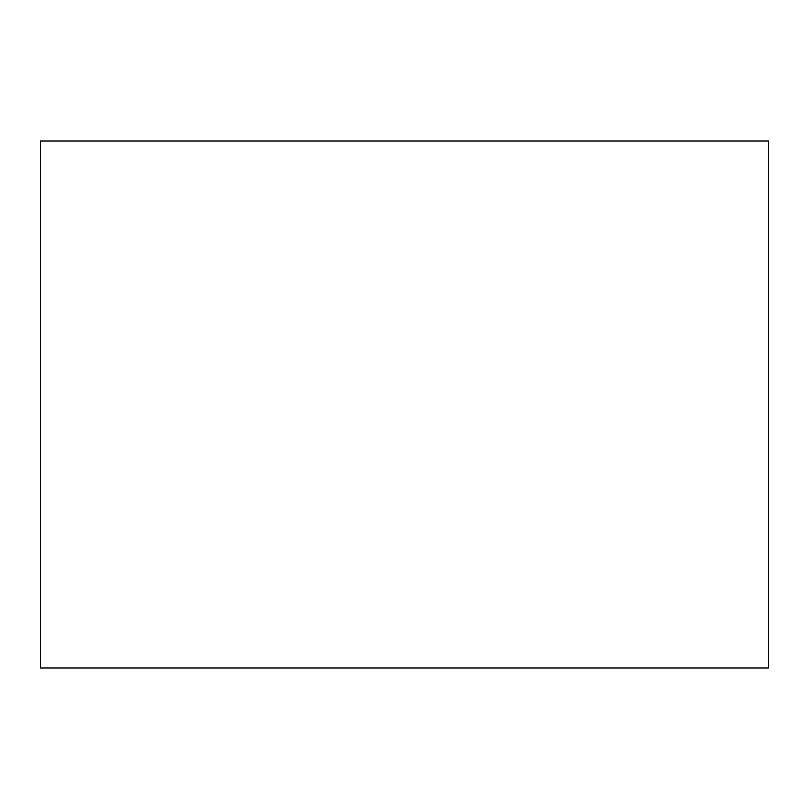 <?xml version="1.0" encoding="UTF-8"?>
<svg xmlns="http://www.w3.org/2000/svg" width="809" height="809" viewBox="0 0 809 809"><rect width="100%" height="100%" fill="white"/><g stroke="black" fill="none" stroke-linecap="round" stroke-linejoin="round"><path stroke-width="1.21" d="M768.55 667.981L768.55 141.019L40.45 141.019L40.45 667.981L768.55 667.981"/></g></svg>
